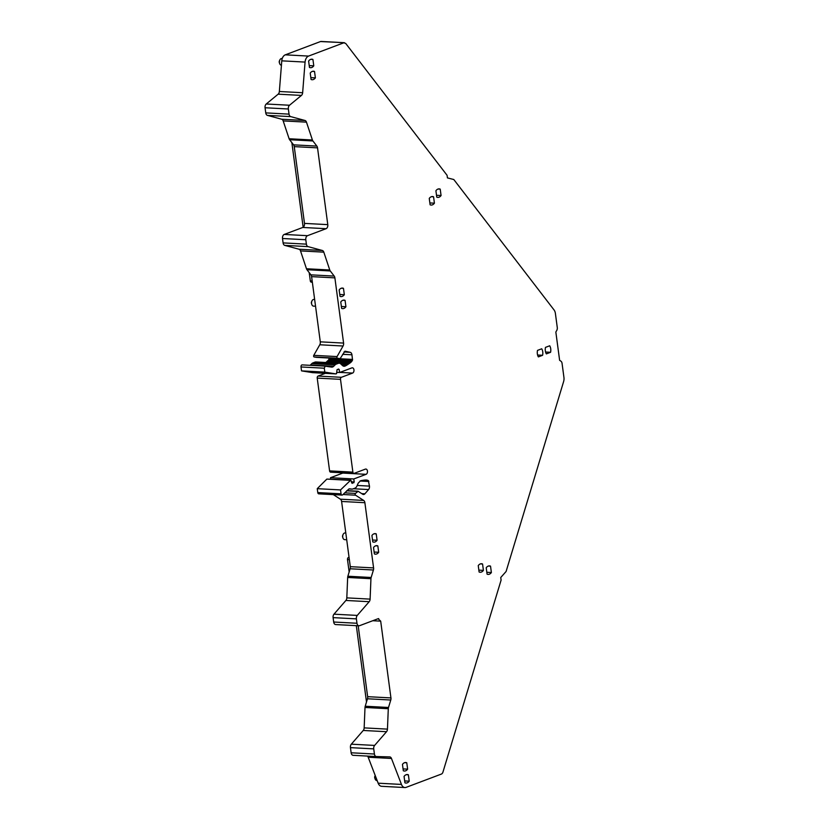 <?xml version="1.0" encoding="UTF-8"?>
<svg xmlns="http://www.w3.org/2000/svg" width="829" height="829" viewBox="0 0 829 829"><rect width="100%" height="100%" fill="white"/><g stroke="black" fill="none" stroke-linecap="round" stroke-linejoin="round"><path stroke-width="1.24" d="M341.994 365.081L346.553 365.33L351.403 361.838L352.532 359.952L351.942 354.802A3.357 2.197 -86.9 0 0 350.263 352.315L344.957 351.175L340.377 358.232A1.005 0.663 -86.9 0 1 339.797 358.594L337.444 358.221A1.005 0.663 -86.9 0 1 337.061 356.584L343.061 346.014A3.357 2.197 -86.9 0 0 343.589 343.082L334.885 277.87A3.357 2.197 -86.9 0 0 334.201 276.088L330.263 270.959A3.357 2.197 -86.9 0 1 329.766 269.995L323.807 252.151A3.357 2.197 -86.9 0 0 322.315 250.472L308.056 246.627A3.357 2.197 -86.9 0 1 306.388 244.14L305.797 239.747A3.357 2.197 -86.9 0 1 307.518 235.685L326.056 228.7A3.357 2.197 -86.9 0 0 327.787 224.638L317.538 147.863A3.357 2.197 -86.9 0 0 316.854 146.091L312.916 140.961A3.357 2.197 -86.9 0 1 312.419 139.997L306.461 122.143A3.357 2.197 -86.9 0 0 304.968 120.474L290.71 116.62A3.357 2.197 -86.9 0 1 289.041 114.133L288.357 108.993A3.357 2.197 -86.9 0 1 289.528 105.242L301.435 95.418A3.357 2.197 -86.9 0 0 302.647 92.734L305.062 62.082C305.424 58.994 306.585 56.994 308.564 56.082L343.817 42.797L345.714 43.45L447.08 175.313L447.432 177.903L453.795 179.52L554.031 309.922A6.705 4.394 -86.9 0 1 555.399 313.476L557.275 327.507A3.357 2.197 -86.9 0 1 556.756 330.439L555.844 332.046L559.616 360.314L560.839 361.112A3.357 2.197 -86.9 0 1 562.062 363.392L563.938 377.423A6.705 4.394 -86.9 0 1 563.606 381.62L506.094 571.492L500.747 577.512L501.099 580.113L442.945 772.1A3.357 2.197 -86.9 0 1 441.391 774.068L406.137 787.353A6.705 4.394 -86.9 0 1 404.915 787.55A6.705 4.394 -86.9 0 1 401.454 784.431L391.464 758.462A3.357 2.197 -86.9 0 0 389.734 756.898A3.357 2.197 -86.9 0 0 389.692 756.898L376.439 756.556A3.357 2.197 -86.9 0 1 376.397 756.556A3.357 2.197 -86.9 0 1 374.418 754.027L373.734 748.877A3.357 2.197 -86.9 0 1 374.615 745.426L386.532 731.706A3.357 2.197 -86.9 0 0 387.454 729.126L388.293 708.712A3.357 2.197 -86.9 0 1 388.5 707.479L390.77 700.018A3.357 2.197 -86.9 0 0 390.936 697.914L380.687 621.149L378.097 618.714L378.708 618.61M320.522 41.543A3.357 2.197 -86.9 0 1 321.134 41.45L344.429 42.694L320.522 41.543L285.28 54.838L308.564 56.082M404.915 787.55L381.63 786.306A6.705 4.394 -86.9 0 1 378.159 783.187L368.18 757.219L391.464 758.462M367.434 756.079A3.357 2.197 -86.9 0 1 368.18 757.219M376.356 756.556L353.144 755.312A3.357 2.197 -86.9 0 1 353.113 755.312A3.357 2.197 -86.9 0 1 351.133 752.773L350.449 747.634A3.357 2.197 -86.9 0 1 351.33 744.183L363.247 730.463L386.532 731.706M387.454 729.126L364.159 727.883A3.357 2.197 -86.9 0 1 363.247 730.463M364.159 727.883L365.009 707.469A3.357 2.197 -86.9 0 1 365.216 706.235L367.475 698.774L390.77 700.018M390.936 697.914L367.641 696.671A3.357 2.197 -86.9 0 1 367.475 698.774M367.641 696.671L358.18 625.76M378.097 618.714L359.558 625.698A3.357 2.197 -86.9 0 1 358.947 625.802L335.662 624.558A3.357 2.197 -86.9 0 1 333.683 622.019L333.103 617.626A3.357 2.197 -86.9 0 1 333.983 614.175L345.9 600.455L369.185 601.699L357.268 615.419L333.983 614.175M369.185 601.699A3.357 2.197 -86.9 0 0 370.107 599.118L346.812 597.875A3.357 2.197 -86.9 0 1 345.9 600.455M346.812 597.875L347.662 577.461A3.357 2.197 -86.9 0 1 347.869 576.238L350.128 568.767L373.423 570.01L371.154 577.481L347.869 576.238M373.423 570.01A3.357 2.197 -86.9 0 0 373.589 567.917L350.294 566.673A3.357 2.197 -86.9 0 1 350.128 568.767M350.294 566.673L341.6 501.462L364.884 502.706L373.589 567.917M364.884 502.706A3.357 2.197 -86.9 0 0 363.662 500.426L340.377 499.182A3.357 2.197 -86.9 0 1 341.6 501.462M340.377 499.182L333.331 494.623M319.061 493.794A1.679 1.098 -86.9 0 1 318.761 493.846A1.679 1.098 -86.9 0 1 317.776 492.581L317.248 488.675L326.844 479.089L350.771 480.095L352.118 483.4L354.19 481.96L353.796 478.955L366.076 474.323A2.684 1.751 -86.9 0 0 367.485 471.442A2.684 1.751 -86.9 0 0 365.879 469.048A2.684 1.751 -86.9 0 0 365.382 469.121L354.18 473.349A1.679 1.098 -86.9 0 1 353.869 473.4A1.679 1.098 -86.9 0 1 352.885 472.126L340.501 379.34A1.679 1.098 -86.9 0 1 341.361 377.309L352.574 373.081A2.684 1.751 -86.9 0 0 353.983 370.2A2.684 1.751 -86.9 0 0 352.366 367.807A2.684 1.751 -86.9 0 0 351.879 367.879L339.589 372.511L339.185 369.506L337.6 369.423M330.678 479.017L330.502 477.711L342.791 473.079L366.076 474.323M330.885 472.105A1.679 1.098 -86.9 0 1 330.584 472.157A1.679 1.098 -86.9 0 1 329.59 470.882L317.217 378.097A1.679 1.098 -86.9 0 1 318.077 376.065L325.331 373.33M338.667 369.019L337.061 369.63L336.574 373.651L335.921 373.9L312.637 372.656L301.528 370.874L301.01 366.967A1.679 1.098 -86.9 0 1 301.87 364.936A1.679 1.098 -86.9 0 1 302.181 364.895A1.679 1.098 -86.9 0 1 302.253 364.895L325.393 366.138M335.921 373.9L324.823 372.117L324.294 368.211L325.165 366.18L331.496 367.092A5.026 3.295 -86.9 0 0 331.724 367.123A5.026 3.295 -86.9 0 0 332.647 366.978A5.026 3.295 -86.9 0 0 333.714 366.263L310.429 365.019A5.026 3.295 -86.9 0 1 310.087 365.309M310.429 365.019L311.818 363.63A5.026 3.295 -86.9 0 1 312.885 362.915L314.999 362.118A5.026 3.295 -86.9 0 1 315.922 361.972L339.206 363.216A5.026 3.295 -86.9 0 1 340.771 363.931L342.491 365.548A5.026 3.295 -86.9 0 0 344.045 366.263A5.026 3.295 -86.9 0 0 344.968 366.107A5.026 3.295 -86.9 0 0 345.154 366.035L342.968 365.91M325.849 362.501L328.667 359.921L329.248 358.035M339.838 358.605L316.554 357.361A1.005 0.663 -86.9 0 1 316.502 357.351L314.16 356.978A1.005 0.663 -86.9 0 1 313.776 355.34L319.776 344.771L343.061 346.014M343.589 343.082L320.295 341.838A3.357 2.197 -86.9 0 1 319.776 344.771M320.295 341.838L311.6 276.627L334.885 277.87M334.201 276.088L310.916 274.845A3.357 2.197 -86.9 0 1 311.6 276.627M310.916 274.845L306.968 269.715A3.357 2.197 -86.9 0 1 306.471 268.751L300.523 250.907L323.807 252.151M322.315 250.472L299.031 249.228A3.357 2.197 -86.9 0 1 300.523 250.907M299.031 249.228L284.772 245.384A3.357 2.197 -86.9 0 1 283.093 242.897L282.513 238.503A3.357 2.197 -86.9 0 1 284.233 234.441L302.772 227.457L326.056 228.7M327.787 224.638L304.492 223.395A3.357 2.197 -86.9 0 1 302.772 227.457M304.492 223.395L294.254 146.619L317.538 147.863M316.854 146.091L293.57 144.847A3.357 2.197 -86.9 0 1 294.254 146.619M293.57 144.847L289.622 139.718A3.357 2.197 -86.9 0 1 289.124 138.754L283.176 120.899L306.461 122.143M304.968 120.474L281.684 119.231A3.357 2.197 -86.9 0 1 283.176 120.899M281.684 119.231L267.425 115.376A3.357 2.197 -86.9 0 1 265.757 112.889L265.062 107.749A3.357 2.197 -86.9 0 1 266.244 103.998L278.15 94.174L301.435 95.418M302.647 92.734L279.352 91.491A3.357 2.197 -86.9 0 1 278.15 94.174M279.352 91.491L281.777 60.838A6.705 4.394 -86.9 0 1 285.28 54.838M358.947 625.802A3.357 2.197 -86.9 0 1 356.967 623.263L356.387 618.869A3.357 2.197 -86.9 0 1 357.268 615.419M370.107 599.118L370.946 578.704A3.357 2.197 -86.9 0 1 371.154 577.481M363.662 500.426L355.548 495.182A1.005 0.663 -86.9 0 1 355.486 493.421L358.138 491.296L362.698 494.25A3.357 2.197 -86.9 0 0 363.454 494.498A3.357 2.197 -86.9 0 0 364.066 494.405A3.357 2.197 -86.9 0 0 364.905 493.794L368.584 489.556A3.357 2.197 -86.9 0 0 369.465 486.105L368.356 480.644L366.377 480.012L361.91 480.457A59.139 38.714 -86.9 0 0 360.47 480.82L358.18 483.183L357.04 485.877A5.026 3.295 -86.9 0 1 354.947 488.167L352.822 488.965A5.026 3.295 -86.9 0 1 351.911 489.11A5.026 3.295 -86.9 0 1 351.683 489.089L349.61 488.809M360.024 481.007L368.843 481.473M361.226 480.623L368.687 481.017M362.563 480.333L368.356 480.644M363.796 480.126L367.858 480.343M364.967 480.012L367.195 480.136M317.248 488.675L340.532 489.918L341.061 493.825A1.679 1.098 -86.9 0 0 342.045 495.089A1.679 1.098 -86.9 0 0 342.356 495.037A1.679 1.098 -86.9 0 0 342.709 494.799L348.926 488.955L351.911 489.11M340.532 489.918L350.771 480.095M326.844 479.089L350.128 480.333M330.502 477.711L353.796 478.955M336.626 372.356L339.589 372.511M301.528 370.874L324.823 372.117M333.714 366.263L335.103 364.874A5.026 3.295 -86.9 0 1 336.17 364.159L338.294 363.361A5.026 3.295 -86.9 0 1 339.206 363.216M346.553 365.33A59.139 38.714 -86.9 0 1 345.154 366.035M341.154 364.294L347.755 364.646M340.149 363.485L348.854 363.941M326.553 361.993L349.848 363.237M327.414 361.278L350.698 362.522M328.118 360.584L351.403 361.838M328.667 359.921L351.952 361.164M329.04 359.289L352.335 360.532M329.248 358.708L352.532 359.952M329.268 358.19L352.563 359.434M408.376 774.794L409.225 781.177A6.705 4.394 -86.9 0 1 407.194 782.866A6.705 4.394 -86.9 0 1 405.961 783.053A6.705 4.394 -86.9 0 1 404.915 782.804L404.065 776.421A6.705 4.394 -86.9 0 1 406.106 774.732A6.705 4.394 -86.9 0 1 407.329 774.545A6.705 4.394 -86.9 0 1 408.376 774.794L406.262 774.68M409.225 781.177L404.666 780.939M310.813 59.336L312.927 59.45L313.776 65.833L309.217 65.584M313.776 65.833A6.705 4.394 -86.9 0 1 311.745 67.512A6.705 4.394 -86.9 0 1 310.512 67.709A6.705 4.394 -86.9 0 1 309.466 67.45L308.616 61.066A6.705 4.394 -86.9 0 1 310.657 59.387A6.705 4.394 -86.9 0 1 311.88 59.191A6.705 4.394 -86.9 0 1 312.927 59.45M374.117 533.762L376.231 533.876L377.081 540.259L372.522 540.021M377.081 540.259A6.705 4.394 -86.9 0 1 375.05 541.948A6.705 4.394 -86.9 0 1 373.817 542.145A6.705 4.394 -86.9 0 1 372.77 541.886L371.92 535.503A6.705 4.394 -86.9 0 1 373.962 533.824A6.705 4.394 -86.9 0 1 375.185 533.627A6.705 4.394 -86.9 0 1 376.231 533.876M342.957 300.243L345.071 300.357L345.921 306.74L341.361 306.502M345.921 306.74A6.705 4.394 -86.9 0 1 343.89 308.429A6.705 4.394 -86.9 0 1 342.657 308.626A6.705 4.394 -86.9 0 1 341.61 308.367L340.76 301.984A6.705 4.394 -86.9 0 1 342.802 300.305A6.705 4.394 -86.9 0 1 344.025 300.108A6.705 4.394 -86.9 0 1 345.071 300.357M488.416 566.041L490.53 566.145L491.379 572.528L486.82 572.29M491.379 572.528A6.705 4.394 -86.9 0 1 489.338 574.217A6.705 4.394 -86.9 0 1 488.115 574.414A6.705 4.394 -86.9 0 1 487.069 574.155L486.219 567.772A6.705 4.394 -86.9 0 1 488.25 566.093A6.705 4.394 -86.9 0 1 489.483 565.896A6.705 4.394 -86.9 0 1 490.53 566.145M438.106 189.022L440.22 189.136L441.069 195.52L436.51 195.281M441.069 195.52A6.705 4.394 -86.9 0 1 439.038 197.198A6.705 4.394 -86.9 0 1 437.805 197.395A6.705 4.394 -86.9 0 1 436.759 197.147L435.909 190.763A6.705 4.394 -86.9 0 1 437.95 189.074A6.705 4.394 -86.9 0 1 439.173 188.877A6.705 4.394 -86.9 0 1 440.22 189.136M375.724 545.793L377.837 545.907L378.687 552.29L374.128 552.041M378.687 552.29A6.705 4.394 -86.9 0 1 376.646 553.969A6.705 4.394 -86.9 0 1 375.423 554.166A6.705 4.394 -86.9 0 1 374.376 553.917L373.527 547.534A6.705 4.394 -86.9 0 1 375.568 545.845A6.705 4.394 -86.9 0 1 376.791 545.648A6.705 4.394 -86.9 0 1 377.837 545.907M341.351 288.223L343.465 288.337L344.325 294.72L339.766 294.471M344.325 294.72A6.705 4.394 -86.9 0 1 342.284 296.399A6.705 4.394 -86.9 0 1 341.061 296.595A6.705 4.394 -86.9 0 1 340.014 296.347L339.154 289.963A6.705 4.394 -86.9 0 1 341.196 288.274A6.705 4.394 -86.9 0 1 342.418 288.077A6.705 4.394 -86.9 0 1 343.465 288.337M404.656 762.659L406.77 762.773L407.63 769.157L403.06 768.908M407.63 769.157A6.705 4.394 -86.9 0 1 405.588 770.835A6.705 4.394 -86.9 0 1 404.355 771.032A6.705 4.394 -86.9 0 1 403.308 770.773L402.459 764.39A6.705 4.394 -86.9 0 1 404.5 762.711A6.705 4.394 -86.9 0 1 405.723 762.514A6.705 4.394 -86.9 0 1 406.77 762.773M312.419 71.356L314.533 71.47L315.383 77.853L310.823 77.615M315.383 77.853A6.705 4.394 -86.9 0 1 313.341 79.543A6.705 4.394 -86.9 0 1 312.118 79.729A6.705 4.394 -86.9 0 1 311.072 79.48L310.222 73.097A6.705 4.394 -86.9 0 1 312.264 71.408A6.705 4.394 -86.9 0 1 313.486 71.211A6.705 4.394 -86.9 0 1 314.533 71.47M480.447 563.886L482.561 564L483.421 570.383L478.851 570.134M483.421 570.383A6.705 4.394 -86.9 0 1 481.38 572.062A6.705 4.394 -86.9 0 1 480.146 572.259A6.705 4.394 -86.9 0 1 479.1 572.01L478.25 565.616A6.705 4.394 -86.9 0 1 480.292 563.938A6.705 4.394 -86.9 0 1 481.514 563.741A6.705 4.394 -86.9 0 1 482.561 564M431.453 196.691L433.567 196.794L434.417 203.178L429.857 202.939M434.417 203.178A6.705 4.394 -86.9 0 1 432.386 204.867A6.705 4.394 -86.9 0 1 431.153 205.064A6.705 4.394 -86.9 0 1 430.106 204.804L429.256 198.421A6.705 4.394 -86.9 0 1 431.298 196.742A6.705 4.394 -86.9 0 1 432.52 196.546A6.705 4.394 -86.9 0 1 433.567 196.794M542.601 355.299L538.373 356.895A6.705 4.394 -86.9 0 1 537.503 350.387L541.731 348.791A6.705 4.394 -86.9 0 1 542.601 355.299L537.586 355.03M545.482 347.382L549.71 345.786A6.705 4.394 -86.9 0 1 550.58 352.294L546.342 353.89A6.705 4.394 -86.9 0 1 545.482 347.382M545.565 352.024L550.58 352.294M311.6 282.109A1.679 1.098 -86.9 0 1 311.3 282.161A1.679 1.098 -86.9 0 1 310.315 280.886L309.207 272.627M303.155 227.25L291.86 142.619M345.807 532.995L345.071 532.954A3.357 2.197 93.1 0 0 344.449 533.047A3.357 2.197 93.1 0 0 343.082 534.529A3.357 2.197 93.1 0 0 342.905 537.876A3.357 2.197 93.1 0 0 344.709 539.648L346.709 539.762M314.647 299.476L313.911 299.435A3.357 2.197 93.1 0 0 313.3 299.528A3.357 2.197 93.1 0 0 311.922 301.01A3.357 2.197 93.1 0 0 311.745 304.357A3.357 2.197 93.1 0 0 313.549 306.129L315.548 306.233M349.009 557.316A1.679 1.098 -86.9 0 1 349.05 557.295L348.356 557.554L349.092 557.596M349.154 572L347.496 559.585A1.679 1.098 -86.9 0 1 348.356 557.554M366.501 702.008L356.315 625.657M375.05 778.794L374.77 777.934A1.679 1.098 93.1 0 1 374.863 776.265L375.205 775.488A3.357 2.197 93.1 0 0 375.05 778.794A3.357 2.197 93.1 0 0 376.853 780.566L377.164 780.576M282.233 58.548L281.767 58.517A3.357 2.197 93.1 0 0 281.155 58.621A3.357 2.197 93.1 0 0 279.777 60.092A3.357 2.197 93.1 0 0 279.601 63.439A3.357 2.197 93.1 0 0 281.404 65.211L281.435 65.222M343.082 534.529L342.719 535.347A1.679 1.098 93.1 0 0 342.626 537.026L342.905 537.876M311.922 301.01L311.559 301.829A1.679 1.098 93.1 0 0 311.466 303.497L311.745 304.357M279.777 60.092L279.414 60.911A1.679 1.098 93.1 0 0 279.321 62.589L279.601 63.439M401.454 784.431L378.159 783.187M374.418 754.027L351.133 752.773M350.449 747.634L373.734 748.877M374.615 745.426L351.33 744.183M365.009 707.469L388.293 708.712M388.5 707.479L365.216 706.235M372.76 620.724L380.687 621.149M356.967 623.263L333.683 622.019M333.103 617.626L356.387 618.869M347.662 577.461L370.946 578.704M342.999 494.509L355.548 495.182M355.486 493.421L344.677 492.84M346.698 490.82L357.517 491.4M364.905 493.794L361.724 493.618M353.403 488.747L368.584 489.556M369.465 486.105L357.216 485.452M351.683 489.089L348.947 488.944M341.061 493.825L317.776 492.581M351.631 482.654L353.848 482.779M354.19 481.96L351.341 481.815M352.885 472.126L329.59 470.882M317.217 378.097L340.501 379.34M341.361 377.309L318.077 376.065M339.88 372.408L352.574 373.081M301.01 366.967L324.294 368.211M311.818 363.63L335.103 364.874M336.17 364.159L312.885 362.915M314.999 362.118L338.294 363.361M342.615 354.304L351.942 354.802M350.263 352.315L343.962 351.973M339.797 358.594L316.502 357.351M314.16 356.978L337.444 358.221M337.061 356.584L313.776 355.34M306.968 269.715L330.263 270.959M329.766 269.995L306.471 268.751M284.772 245.384L308.056 246.627M306.388 244.14L283.093 242.897M282.513 238.503L305.797 239.747M307.518 235.685L284.233 234.441M289.622 139.718L312.916 140.961M312.419 139.997L289.124 138.754M267.425 115.376L290.71 116.62M289.041 114.133L265.757 112.889M265.062 107.749L288.357 108.993M289.528 105.242L266.244 103.998M281.777 60.838L305.062 62.082M312.181 280.99L310.315 280.886M349.372 559.689L347.496 559.585M376.397 756.556L353.113 755.312M357.91 491.224L346.885 490.633M342.045 495.089L318.761 493.846M353.869 473.4L330.584 472.157M325.465 366.138L302.181 364.895M312.346 282.212L311.3 282.161"/></g></svg>
